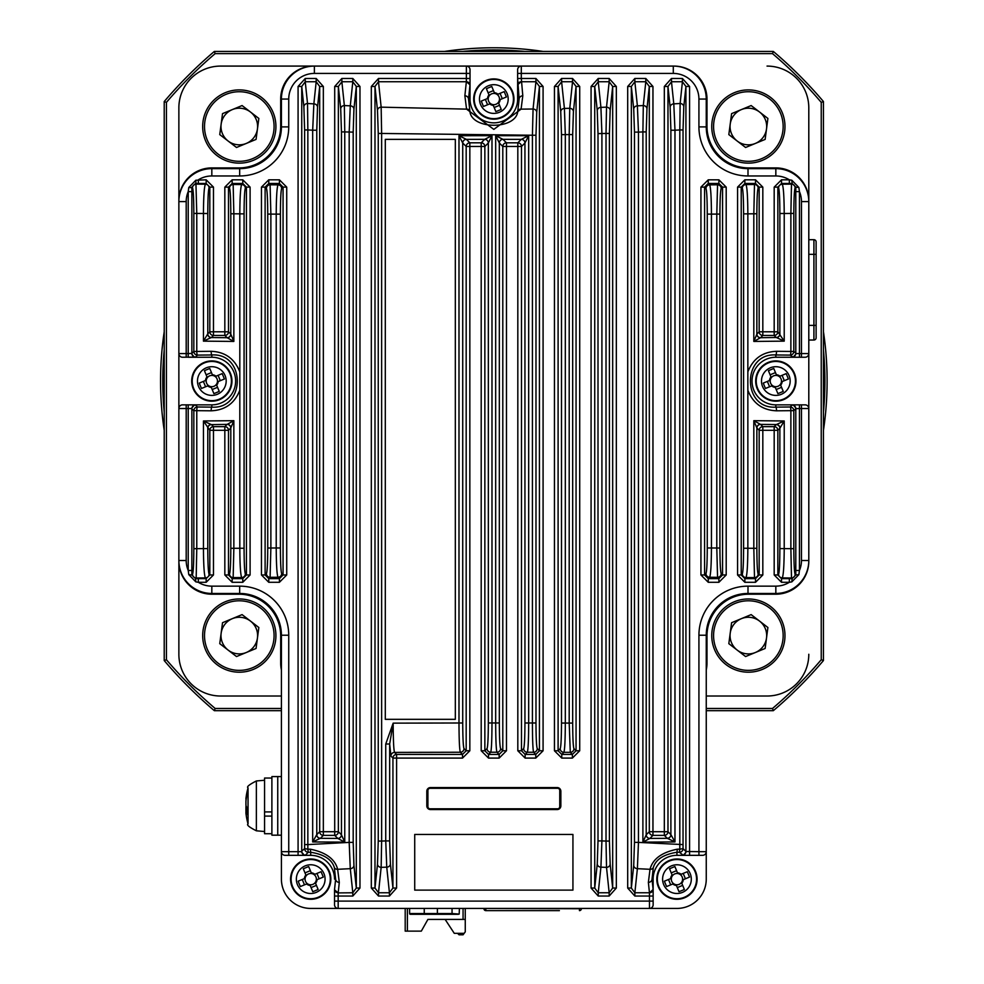 <?xml version="1.0" encoding="UTF-8"?>
<svg xmlns="http://www.w3.org/2000/svg" width="984" height="984" viewBox="0 0 984 984"><rect width="100%" height="100%" fill="white"/><g stroke="black" fill="none" stroke-linecap="round" stroke-linejoin="round"><path stroke-width="1.48" d="M186.197 357.241L186.197 353.588L188.215 353.588L188.215 191.622A25.633 25.633 0 0 0 186.197 201.597L186.197 353.588L178.867 353.588L178.867 107.846A41.746 41.746 0 0 1 220.625 66.088L466.367 66.088A3.665 3.665 0 0 1 470.02 69.753L470.02 84.821L466.367 81.623L466.367 73.419L314.376 73.419A25.633 25.633 0 0 0 288.743 99.052L288.743 126.887A49.077 49.077 0 0 1 239.665 175.964L211.831 175.964A25.633 25.633 0 0 0 198.325 179.814L198.325 183.467L195.521 183.467L191.855 187.12L191.868 353.404A3.665 3.653 45 0 0 195.521 357.069L182.532 357.241A3.665 3.665 0 0 1 178.867 353.588L178.867 408.52A3.665 3.665 0 0 1 182.532 404.854L194.549 404.854L191.351 408.52L186.197 408.52L186.197 560.511A25.633 25.633 0 0 0 188.215 570.474L188.215 404.854L211.831 404.854A23.801 23.801 0 0 0 235.631 381.054A23.801 23.801 0 0 0 211.831 357.241L194.549 357.241M470.02 84.722L468.532 99.052L470.02 99.052A23.801 23.801 0 0 0 493.833 122.852A23.801 23.801 0 0 0 517.633 99.052L517.633 69.753A3.665 3.665 0 0 1 521.299 66.088L674.015 66.088A32.964 32.964 0 0 1 706.979 99.052L706.979 126.149A41.746 41.746 0 0 0 748.726 167.907L775.835 167.907L748.726 167.907A41.746 41.746 0 0 1 706.979 126.149A41.746 41.746 0 0 0 748.726 167.907L748.726 168.633M767.04 66.088A41.746 41.746 0 0 1 808.799 107.846L808.799 353.588A3.665 3.665 0 0 1 805.133 357.241L793.104 357.241L796.302 353.588L801.468 353.588L801.468 201.597A25.633 25.633 0 0 0 799.451 191.622L799.451 357.241L775.835 357.241A23.801 23.801 0 0 0 752.022 381.054A23.801 23.801 0 0 0 775.835 404.854L805.133 404.854A3.665 3.665 0 0 1 808.799 408.52L808.799 353.588L801.468 353.588L801.468 357.241M801.468 404.854L801.468 408.52L799.451 408.52L799.451 570.474A25.633 25.633 0 0 0 801.468 560.511L801.468 408.52L808.799 408.52L808.799 561.237A32.964 32.964 0 0 1 775.835 594.201L748.726 594.201L775.835 594.201A32.964 32.964 0 0 0 808.799 561.237L808.799 561.237M748.726 593.463L748.726 594.201A41.746 41.746 0 0 0 706.979 635.947L706.979 663.056A32.964 32.964 0 0 1 706.254 669.969A32.964 32.964 0 0 0 706.979 663.056L706.254 663.056M281.412 696.02L220.625 696.02L281.412 696.02M808.799 654.262A41.746 41.746 0 0 1 767.04 696.02L706.254 696.02M281.412 663.056L280.686 663.056A32.964 32.964 0 0 0 281.412 669.969A32.964 32.964 0 0 1 280.686 663.056L280.686 635.947A41.746 41.746 0 0 0 238.928 594.201L211.831 594.201A32.964 32.964 0 0 1 178.867 561.237L178.867 408.52L186.197 408.52L186.197 404.854M178.867 107.846L178.867 200.859A32.964 32.964 0 0 1 211.831 167.907L238.928 167.907A41.746 41.746 0 0 0 280.686 126.149L280.686 99.052A32.964 32.964 0 0 1 313.638 66.088A32.964 32.964 0 0 0 280.686 99.052A32.964 32.964 0 0 1 313.638 66.088L313.638 66.1M220.625 696.02A41.746 41.746 0 0 1 178.867 654.262L178.879 561.237M238.928 594.201A41.746 41.746 0 0 1 280.686 635.947A41.746 41.746 0 0 0 238.928 594.201L238.928 593.463M775.835 167.907A32.964 32.964 0 0 1 808.799 200.859L808.799 200.859A32.964 32.964 0 0 0 775.835 167.907L775.835 168.633A32.964 32.964 0 0 1 808.799 201.597A32.964 32.964 0 0 0 775.835 168.633L748 168.633A41.746 41.746 0 0 1 706.254 126.887A41.746 41.746 0 0 0 748 168.633L748 175.964A49.077 49.077 0 0 1 698.923 126.887L698.923 99.052A25.633 25.633 0 0 0 673.29 73.419L521.299 73.419L521.299 78.474L535.923 78.474L535.923 81.746L539.429 86.469L543.082 86.469L535.923 78.474M280.686 126.149A41.746 41.746 0 0 1 238.928 167.907A41.746 41.746 0 0 0 280.686 126.149L281.412 126.149M676.943 855.33L683.339 855.33L679.403 852.279L676.943 852.267L676.943 855.33A23.801 23.801 0 0 0 653.142 879.13L653.142 904.763A3.665 3.665 0 0 1 649.477 908.429L676.943 908.429A29.299 29.299 0 0 0 706.254 879.13L706.254 635.221A41.746 41.746 0 0 1 748 593.463A41.746 41.746 0 0 0 706.254 635.221L698.923 635.221A49.077 49.077 0 0 1 748 586.144L775.835 586.144A25.633 25.633 0 0 0 789.34 582.294L781.505 582.294L781.505 578.641L792.145 578.641L791.825 581.876L798.873 574.631L795.798 574.988L795.798 408.692A3.665 3.653 -135 0 0 792.132 405.039L793.104 404.854M186.197 201.597L178.867 201.597A32.964 32.964 0 0 1 211.831 168.633L239.665 168.633A41.746 41.746 0 0 0 281.412 126.887A41.746 41.746 0 0 1 239.665 168.633A41.746 41.746 0 0 0 281.412 126.887L281.412 99.052A32.964 32.964 0 0 1 314.376 66.088A32.964 32.964 0 0 0 281.412 99.052L288.743 99.052M281.412 879.13L281.412 851.664L281.412 879.13A29.299 29.299 0 0 0 310.71 908.429L338.176 908.429L310.71 908.429M194.451 404.854L195.521 405.039A3.665 3.653 135 0 0 191.868 408.692L191.855 574.988L188.793 574.631L195.841 581.876L195.521 578.641L206.16 578.641L206.16 582.294L198.325 582.294A25.633 25.633 0 0 0 211.831 586.144L239.665 586.144A49.077 49.077 0 0 1 288.743 635.221L288.743 851.664L301.227 851.664L304.425 855.33L285.077 855.33A3.665 3.665 0 0 1 281.412 851.664L281.412 635.221A41.746 41.746 0 0 0 239.665 593.463L211.831 593.463A32.964 32.964 0 0 1 178.867 560.511L186.197 560.511M524.939 722.994L532.418 722.994L532.418 135.238L381.632 133.455L381.632 841.062L385.74 840.914L385.74 744.002L393.169 723.142L458.987 722.994L458.987 135.706L491.988 135.681L488.335 143L484.854 146.481L484.854 750.767L481.201 750.767L488.519 758.086L488.519 754.433L484.854 750.767L487.055 748.566C487.83 746.487 488.261 737.951 488.335 722.969L488.335 143A3.665 3.653 -135 0 0 484.669 139.347L491.988 135.681L491.988 722.969C491.914 740.091 491.496 749.845 490.721 752.231L488.519 754.433L499.146 754.433L499.146 758.086L506.465 750.767L502.799 750.767L502.799 146.481L499.331 143L495.678 135.681L528.679 135.706L524.939 143.024L521.483 146.481L521.483 750.767L517.818 750.767L525.136 758.086L525.136 754.433L521.483 750.767L523.66 748.59C524.435 746.499 524.866 737.963 524.939 722.994L524.939 143.024A3.665 3.653 -135 0 0 521.274 139.359L528.679 135.706L528.679 722.994C528.592 740.103 528.15 749.857 527.326 752.243L525.136 754.433L535.776 754.433L535.776 758.086L543.082 750.767L539.429 750.767L535.776 754.433L533.599 752.256C532.873 749.87 532.479 740.116 532.418 722.994L535.985 722.994C536.046 737.988 536.477 746.512 537.252 748.603L539.429 750.767L539.429 86.469L536.723 112.287L535.985 135.238L535.985 722.994M455.321 719.329L385.298 719.329L385.298 139.371L455.321 139.371L455.321 719.329M779.869 548.605L784.223 548.605C784.088 565.775 783.436 575.542 782.243 577.891L781.505 578.641L777.84 574.976L778.59 574.238C779.377 572.184 779.795 563.635 779.869 548.605L779.869 428.274L777.84 430.303L777.84 574.976L774.187 574.976L774.187 430.303L762.821 430.303L762.821 574.976L759.168 574.976L759.168 430.303L756.917 428.052L753.818 420.672L784.223 420.967L779.869 428.274A3.665 3.653 45 0 0 776.216 424.621L784.223 420.967L784.223 548.605L790.878 548.666L790.878 410.66L776.511 410.808C762.551 410.217 752.994 403.354 747.852 390.217L747.852 371.891C753.006 358.742 762.563 351.878 776.511 351.3L790.878 351.448L790.878 213.442L784.223 213.503L784.223 341.141L753.818 341.436L756.917 334.043L759.168 331.793L759.168 187.12L758.16 188.141C757.36 190.146 756.93 198.707 756.856 213.786L756.856 334.228A3.665 3.567 13.1 0 0 760.398 337.795L753.818 341.436L753.818 213.786L747.852 213.848L747.852 371.891M747.852 390.217L747.852 548.26L753.818 548.309L753.818 420.672L760.571 424.399L762.821 426.65L774.187 426.65L776.216 424.621M239.813 371.891L239.813 213.848L233.848 213.786L233.848 341.436L227.267 337.795A3.665 3.567 -13.1 0 0 230.81 334.228L230.81 213.786C230.736 198.707 230.293 190.146 229.506 188.141L228.497 187.12L228.497 331.793L230.748 334.043L233.848 341.436L203.442 341.141L207.784 333.822A3.665 3.653 -135 0 0 211.449 337.487L203.442 341.141L203.442 213.503L196.775 213.442L196.775 351.448L211.154 351.3C225.115 351.878 234.659 358.742 239.813 371.891L239.813 390.217C234.647 403.366 225.102 410.23 211.154 410.808L196.775 410.66L196.775 548.666L203.442 548.605L203.442 420.967L233.848 420.672L230.748 428.052L228.497 430.303L228.497 574.976L224.832 574.976L232.15 582.294L232.15 578.641L228.497 574.976L229.506 573.967C230.293 571.987 230.736 563.438 230.81 548.309L230.81 427.88A3.665 3.567 -166.9 0 0 227.267 424.313L233.848 420.672L233.848 548.309L239.813 548.26L239.813 390.217M572.934 890.114L572.934 834.457L414.719 834.457L414.719 890.114L572.934 890.114M426.81 805.884A3.665 3.665 0 0 0 430.475 809.549L557.19 809.549A3.665 3.665 0 0 0 560.855 805.884L560.855 791.234A3.665 3.665 0 0 0 557.19 787.569L430.475 787.569A3.665 3.665 0 0 0 426.81 791.234L426.81 805.884M793.202 357.241L790.177 355.101L775.835 354.966C741.973 352.678 741.875 409.381 775.835 407.142L775.835 404.854L799.451 404.854L799.451 408.52L795.798 408.692L793.83 410.66A3.665 3.653 -135 0 0 790.177 406.995L792.132 405.039M776.511 351.3A3.665 0.676 -89.4 0 1 775.835 354.966L775.835 357.241L793.104 357.241M792.132 357.069A3.665 3.653 -45 0 0 795.798 353.404L795.798 187.12L798.873 187.477L791.825 180.232L789.34 179.814A25.633 25.633 0 0 0 775.835 175.964L748 175.964M793.83 213.442L790.878 213.442L791.493 184.119L792.145 183.467L795.798 187.12L795.146 187.772C794.346 189.752 793.916 198.313 793.83 213.442L793.83 351.448L796.302 353.588M791.825 180.232L792.145 183.467L789.34 183.467L789.34 179.814L781.505 179.814L774.187 187.12L777.84 187.12L777.84 331.793L784.223 341.141L776.413 337.549A3.665 3.555 102.1 0 0 779.968 333.896M776.216 337.487L774.187 335.458L762.821 335.458L760.571 337.709L776.216 337.487A3.665 3.653 135 0 0 779.869 333.822L779.869 213.503C779.808 198.497 779.377 189.961 778.59 187.87L777.84 187.12L781.505 183.467L781.505 179.814M743.596 548.26L747.852 548.26C747.729 565.419 747.102 575.173 745.97 577.547A3.665 3.653 -135 0 1 742.317 573.893C743.092 571.827 743.523 563.279 743.596 548.26L743.596 213.848C743.523 198.854 743.092 190.318 742.317 188.215A3.665 3.653 -45 0 1 745.97 184.562C747.102 186.972 747.742 196.726 747.852 213.848L743.596 213.848M756.856 548.309C756.93 563.438 757.372 571.987 758.16 573.967A3.665 3.653 135 0 1 754.494 577.62L753.818 548.309L756.856 548.309L756.856 427.88A3.665 3.567 166.9 0 1 760.398 424.313M793.83 548.666C793.916 563.82 794.346 572.38 795.146 574.336L795.798 574.988L792.145 578.641L791.493 577.989L790.878 548.666L793.83 548.666L793.83 410.66L790.878 410.66A3.665 0.701 -90.6 0 0 790.177 406.995L775.835 407.142A3.665 0.676 -90.6 0 1 776.511 410.808M707.262 547.977L711.444 547.977C711.321 565.111 710.731 574.865 709.649 577.251A3.665 3.653 -135 0 1 705.983 573.586C706.77 571.507 707.189 562.971 707.262 547.977L707.262 214.131C707.189 199.162 706.77 190.625 705.983 188.51A3.665 3.653 -45 0 1 709.649 184.857C710.731 187.28 711.334 197.034 711.444 214.131L711.444 547.977L716.795 548.014L716.795 214.094L707.262 214.131M719.919 214.094L716.795 214.094L717.557 184.795A3.665 3.653 45 0 1 721.223 188.448C720.423 190.49 719.993 199.039 719.919 214.094L719.919 548.014C719.993 563.106 720.436 571.655 721.223 573.647A3.665 3.653 135 0 1 717.557 577.313L716.795 548.014L719.919 548.014M677.349 849.192L676.943 852.267C663.56 854.395 655.676 859.512 653.302 867.63L652.023 879.13A3.665 3.272 174 0 1 648.37 882.402L650.018 869.303C652.687 859.007 661.801 852.304 677.349 849.192L679.796 849.192L679.821 844.592L679.821 129.937L674.975 130.22L674.975 841.935L642.896 842.12L646.242 834.764A3.665 3.653 -135 0 0 649.895 838.429L642.896 842.12L642.896 131.917L638.468 132.127L638.468 842.39L683.044 844.592L683.056 848.614L685.922 851.492L698.923 851.664L698.923 635.221M683.044 129.937L679.821 129.937L680.141 103.492A3.665 3.272 6 0 1 683.794 106.764L683.044 129.937L683.044 844.592M353.194 132.127L344.757 131.917L344.757 842.12L337.844 838.466A3.665 3.616 -19 0 0 341.46 834.838L341.46 131.917L340.71 108.83L338.361 86.469L338.361 831.714L341.423 834.764L344.757 842.12L312.678 841.935L312.678 130.22L307.844 129.937L307.844 844.592L349.185 842.39L349.185 132.127L350.279 105.841L352.801 81.746L356.306 86.469L353.933 109.113L353.194 132.127L353.194 842.39L353.933 865.403L356.306 888.048L352.801 892.771L352.801 896.043L338.176 896.043L338.176 901.11L649.477 901.11L649.477 896.043L634.852 896.043L634.852 892.771L631.347 888.048L627.694 888.048L627.694 86.469L631.347 86.469L634.852 81.746L634.852 78.474L645.799 78.474L645.799 81.746L649.305 86.469L652.958 86.469L652.958 831.714L667.976 831.714L670.891 834.629L670.891 130.22L670.141 107.158L667.976 86.469L667.976 831.714A3.665 3.653 -45 0 1 664.323 835.367L652.958 835.367L649.895 838.429L667.324 838.331L664.323 835.367L664.323 86.469L667.976 86.469L671.482 81.746L671.482 78.474L664.323 86.469M646.205 131.917L642.896 131.917L643.302 105.559A3.665 3.272 6 0 1 646.955 108.83L646.205 131.917L646.205 834.838A3.665 3.616 -161 0 0 649.821 838.466M633.721 865.403L634.471 842.39L634.471 132.127L633.721 109.113L631.347 86.469L631.347 888.048L633.721 865.403A3.665 3.272 -174 0 0 637.386 868.675L634.852 892.771L649.452 892.771L648.37 882.402M653.142 889.807L653.142 896.043L649.477 896.043L649.452 892.771A3.665 3.272 174 0 0 653.118 889.499L649.477 892.906M653.118 889.499L652.023 879.13L653.142 879.13L653.142 889.696M572.676 134.562L569.195 134.562L569.761 108.314A3.665 3.272 6 0 1 573.426 111.586L572.676 134.562L572.676 723.068C572.75 738.061 573.168 746.598 573.955 748.676L576.058 750.767L572.393 754.433L572.393 758.086L561.766 758.086L561.766 754.433L558.1 750.767L560.216 748.652C561.003 746.561 561.421 738.025 561.495 723.056L561.495 134.66L560.745 111.721L558.1 86.469L561.606 81.746L564.41 108.437L565.32 134.66L565.32 723.056L569.195 723.068L569.195 134.562L561.495 134.66M609.416 133.455L606.021 133.455L606.513 107.158A3.665 3.272 6 0 1 610.166 110.429L609.416 133.455L609.416 841.062L610.166 864.087L612.675 888.048L609.17 892.771L609.17 896.043L598.235 896.043L598.235 892.771L594.73 888.048L597.263 863.878L598.001 840.914L598.001 133.603L597.263 110.639L594.73 86.469L598.235 81.746L600.917 107.367L601.913 133.603L601.913 840.914L606.021 841.062L606.021 133.455L598.001 133.603M301.227 851.664L304.61 848.614L304.622 844.592L307.844 844.592L307.857 849.192L310.317 849.192C325.901 852.341 335.015 859.044 337.647 869.303L339.296 882.402A3.665 3.272 -174 0 1 335.63 879.13L334.523 879.13A23.801 23.801 0 0 0 310.71 855.33L304.425 855.33M339.296 882.402L338.201 892.771A3.665 3.272 -174 0 1 334.548 889.499L335.63 879.13L334.363 867.63C332.014 859.536 324.13 854.407 310.71 852.267L310.71 855.33M653.142 901.11L649.477 901.11L649.477 908.429L338.176 908.429A3.665 3.665 0 0 1 334.523 904.763L334.548 889.499M298.078 855.33L298.078 86.469L301.744 86.469L305.249 81.746L305.249 78.474L316.184 78.474L316.184 81.746L319.689 86.469L323.342 86.469L323.342 831.714L319.689 831.714L319.689 86.469L317.524 107.158L316.774 130.22L316.774 834.629A3.665 3.653 -135 0 0 320.427 838.282L312.678 841.935L316.725 834.666L319.689 831.714A3.665 3.653 -135 0 0 323.342 835.367L320.427 838.282M304.622 129.937L303.872 106.764A3.665 3.272 -6 0 1 307.525 103.492L307.844 129.937L304.622 129.937L304.622 844.592M267.746 548.014L270.871 548.014L270.096 577.313A3.665 3.653 -135 0 1 266.443 573.647C267.23 571.655 267.66 563.106 267.746 548.014L267.746 214.094C267.66 199.039 267.23 190.49 266.443 188.448A3.665 3.653 -45 0 1 270.096 184.795L270.871 214.094L270.871 548.014L276.221 547.977L276.221 214.131L267.746 214.094M280.403 214.131L276.221 214.131C276.332 197.034 276.935 187.28 278.017 184.857A3.665 3.653 45 0 1 281.67 188.51C280.895 190.625 280.465 199.162 280.403 214.131L280.403 547.977C280.465 562.971 280.895 571.507 281.67 573.586A3.665 3.653 135 0 1 278.017 577.251C276.935 574.865 276.332 565.111 276.221 547.977L280.403 547.977M195.521 405.039L197.489 406.995L211.831 407.142C245.692 409.43 245.791 352.727 211.831 354.966L211.831 357.241L188.215 357.241L188.215 353.588L191.868 353.404L193.836 351.448A3.665 3.653 45 0 0 197.489 355.101L195.521 357.069M211.154 410.808A3.665 0.676 90.6 0 1 211.831 407.142L211.831 404.854L194.549 404.854M193.836 548.666L196.775 548.666L196.173 577.989L195.521 578.641L191.855 574.988L192.52 574.336C193.307 572.38 193.75 563.82 193.836 548.666L193.836 410.66L191.351 408.52M211.449 424.621L213.479 426.65L224.832 426.65L227.083 424.399L211.449 424.621A3.665 3.653 -45 0 0 207.784 428.274L207.784 548.605C207.858 563.635 208.288 572.184 209.075 574.238L209.813 574.976L209.813 430.303L203.442 420.967L211.252 424.547A3.665 3.555 -77.9 0 0 207.685 428.212M244.069 213.848L239.813 213.848C239.924 196.726 240.551 186.972 241.695 184.562A3.665 3.653 45 0 1 245.348 188.215C244.573 190.318 244.143 198.854 244.069 213.848L244.069 548.26C244.143 563.279 244.573 571.827 245.348 573.893A3.665 3.653 135 0 1 241.695 577.547C240.563 575.173 239.924 565.419 239.813 548.26L244.069 548.26M191.868 191.622L188.215 191.622L188.793 187.477L195.841 180.232L206.16 179.814L206.16 183.467L209.813 187.12L213.479 187.12L213.479 331.793L209.813 331.793L209.813 187.12L209.075 187.87C208.288 189.961 207.858 198.497 207.784 213.503L207.784 333.822L209.813 331.793A3.665 3.653 -135 0 0 213.479 335.458L211.449 337.487M211.154 351.3A3.665 0.676 89.4 0 0 211.831 354.966L197.489 355.101A3.665 0.701 89.4 0 1 196.775 351.448L193.836 351.448L193.836 213.442C193.75 198.313 193.307 189.752 192.52 187.772L188.793 187.477M378.25 841.062L381.632 841.062L381.152 867.359A3.665 3.272 -174 0 1 377.499 864.087L378.25 841.062L378.25 133.455L377.499 110.429A3.665 3.272 -6 0 1 381.152 107.158L466.564 109.138L464.866 95.78L466.367 81.623M389.664 840.914L390.402 863.878L392.936 888.048L389.43 892.771L389.43 896.043L396.589 888.048L392.936 888.048L392.936 758.086L390.906 756.056L389.664 744.002L389.664 840.914L385.74 840.914L386.749 867.162L381.152 867.359L378.496 892.771L374.99 888.048L371.325 888.048L378.496 896.043L378.496 892.771L389.43 892.771L386.749 867.162A3.665 3.272 174 0 0 390.402 863.878M466.379 139.359L469.835 142.815L481.201 142.815L484.669 139.347L466.379 139.359A3.665 3.653 -45 0 0 462.726 143.024L462.726 722.994C462.8 737.963 463.218 746.499 464.005 748.59L466.182 750.767L466.182 146.481L462.726 143.024L458.987 135.706L466.379 139.359A3.665 3.653 -54.2 0 0 462.726 143.012M499.331 722.969C499.405 737.951 499.823 746.487 500.598 748.566L502.799 750.767L499.146 754.433L496.945 752.231C496.17 749.845 495.752 740.091 495.678 722.969L495.678 135.681L502.984 139.347A3.665 3.653 -43.1 0 0 499.331 143L499.331 722.969L488.335 722.969M517.633 84.821L517.633 99.052L519.134 99.052L517.633 78.474L521.299 78.474L522.799 95.78L521.089 109.138L493.845 129.384L466.564 109.138A3.665 3.235 159.5 0 1 469.848 110.811C470.795 130.048 516.871 130.097 517.805 110.811L519.134 99.052A3.665 3.272 -6 0 1 522.799 95.78M464.866 95.78A3.665 3.272 -174 0 1 468.532 99.052L469.848 110.811M377.499 110.429L374.99 86.469L378.496 81.746L378.496 78.474L470.02 78.474L470.02 99.052L470.02 84.821M706.254 879.13L706.254 851.664A3.665 3.665 0 0 1 702.588 855.33L683.24 855.33M517.633 73.419L521.299 73.419L521.299 66.088L466.367 66.088L466.367 73.419L470.02 73.419M673.29 73.419L673.29 66.088A32.964 32.964 0 0 1 706.254 99.052L706.254 126.887L698.923 126.887M801.468 560.511L808.799 560.511A32.964 32.964 0 0 1 775.835 593.463L748 593.463L748 586.144M338.176 908.429L338.176 901.11L334.523 901.11L334.523 889.696M188.793 574.631L188.215 570.474L191.868 570.474M198.325 578.641L198.325 582.294L195.841 581.876M798.873 187.477L799.451 191.622L795.798 191.622M795.798 570.474L799.451 570.474L798.873 574.631M791.825 581.876L789.34 582.294L789.34 578.641M224.832 574.976L224.832 430.303L213.479 430.303L213.479 574.976L209.813 574.976L206.16 578.641L205.41 577.891C204.229 575.542 203.565 565.775 203.442 548.605L207.784 548.605M195.841 180.232L196.775 213.442L193.836 213.442M207.784 213.503L203.442 213.503C203.565 196.37 204.229 186.603 205.41 184.205L206.16 183.467L198.325 183.467M789.34 183.467L781.505 183.467L782.243 184.205C783.436 186.603 784.1 196.37 784.223 213.503L779.869 213.503M230.81 548.309L233.848 548.309L233.159 577.62A3.665 3.653 -135 0 1 229.506 573.967M229.506 188.141A3.665 3.653 -45 0 1 233.159 184.475L233.848 213.786L230.81 213.786M756.856 213.786L753.818 213.786L754.494 184.475A3.665 3.653 45 0 1 758.16 188.141M316.774 130.22L312.678 130.22L313.859 103.874L316.184 81.746L305.249 81.746L307.525 103.492L313.859 103.874A3.665 3.272 -174 0 1 317.524 107.158M340.71 108.83A3.665 3.272 -6 0 1 344.363 105.559L344.757 131.917L341.46 131.917M469.995 85.03A3.665 3.272 -174 0 0 466.342 81.746L378.496 81.746L381.152 107.158L381.632 133.455L378.25 133.455M535.985 135.238L532.418 135.238L533.07 109.015L535.923 81.746L521.323 81.746A3.665 3.272 -6 0 0 517.67 85.03M633.721 109.113A3.665 3.272 -6 0 1 637.386 105.841L643.302 105.559L645.799 81.746L634.852 81.746L637.386 105.841L638.468 132.127L634.471 132.127M670.141 107.158A3.665 3.272 174 0 1 673.794 103.874L680.141 103.492L682.416 81.746L671.482 81.746L673.794 103.874L674.975 130.22L670.891 130.22M385.74 744.002L389.664 744.002L393.169 723.142C393.243 740.251 393.698 750.005 394.559 752.403L396.589 754.433L462.529 754.433L460.34 752.243C459.516 749.857 459.061 740.103 458.987 722.994L462.726 722.994M561.495 723.056L565.32 723.056C565.234 740.165 564.755 749.919 563.881 752.317L561.766 754.433L572.393 754.433L570.289 752.329L569.195 723.068L572.676 723.068M334.523 889.807L338.176 892.906L352.801 892.771L350.279 868.675L349.185 842.39L353.194 842.39M634.471 842.39L638.468 842.39L637.386 868.675L650.018 869.303A3.665 3.235 -159.7 0 0 653.302 867.63M598.001 840.914L601.913 840.914L600.917 867.162L598.235 892.771L609.17 892.771L606.513 867.359L606.021 841.062L609.416 841.062M359.972 86.469L356.306 86.469L356.306 888.048L359.972 888.048L359.972 86.469L352.801 78.474L352.801 81.746L341.866 81.746L341.866 78.474L334.708 86.469L338.361 86.469L341.866 81.746L344.363 105.559L350.279 105.841A3.665 3.272 6 0 1 353.933 109.113M337.844 838.466L334.708 835.367L323.342 835.367L323.342 831.714L334.708 831.714L334.708 86.469M192.52 574.336A3.665 3.653 45 0 0 196.173 577.989L205.41 577.891A3.665 3.653 -45 0 0 209.075 574.238M230.748 428.052A3.665 3.653 -135 0 0 227.083 424.399L227.267 424.313M209.075 187.87A3.665 3.653 -135 0 0 205.41 184.205L196.173 184.119A3.665 3.653 135 0 0 192.52 187.772M197.489 406.995A3.665 0.701 90.6 0 0 196.775 410.66L193.836 410.66A3.665 3.653 135 0 1 197.489 406.995M242.777 578.641L242.777 582.294L250.096 574.976L246.443 574.976L242.777 578.641L241.695 577.547L233.159 577.62L232.15 578.641L242.777 578.641M227.267 337.795L224.832 335.458L213.479 335.458L213.479 331.793L224.832 331.793L224.832 187.12L228.497 187.12L232.15 183.467L232.15 179.814L224.832 187.12M245.348 573.893L246.443 574.976L246.443 187.12L250.096 187.12L242.777 179.814L242.777 183.467L246.443 187.12L245.348 188.215M682.269 855.145A3.665 3.653 -45 0 0 685.922 851.492L685.922 86.469L689.575 86.469L682.416 78.474L682.416 81.746L685.922 86.469L683.794 106.764M667.238 838.282A3.665 3.653 -45 0 0 670.891 834.629L674.975 841.935L667.324 838.331A3.665 3.604 -72.8 0 0 670.94 834.666M778.59 574.238A3.665 3.653 45 0 0 782.243 577.891L791.493 577.989A3.665 3.653 -45 0 0 795.146 574.336M795.146 187.772A3.665 3.653 -135 0 0 791.493 184.119L782.243 184.205A3.665 3.653 135 0 0 778.59 187.87M790.177 355.101A3.665 0.701 -89.4 0 0 790.878 351.448L793.83 351.448A3.665 3.653 -45 0 1 790.177 355.101M758.16 573.967L759.168 574.976L755.515 578.641L754.494 577.62L745.97 577.547L744.876 578.641L741.223 574.976L742.317 573.893M755.515 582.294L755.515 578.641L744.876 578.641L744.876 582.294L755.515 582.294L762.821 574.976M756.917 334.043A3.665 3.653 45 0 0 760.571 337.709L760.398 337.795M744.876 582.294L737.569 574.976L741.223 574.976L741.223 187.12L744.876 183.467L745.97 184.562L754.494 184.475L755.515 183.467L759.168 187.12L762.821 187.12L755.515 179.814L755.515 183.467L744.876 183.467L744.876 179.814L737.569 187.12L741.223 187.12L742.317 188.215M377.499 864.087L374.99 888.048L374.99 86.469L371.325 86.469L371.325 888.048M481.201 750.767L481.201 146.481L469.835 146.481L469.835 750.767L466.182 750.767L462.529 754.433L462.529 758.086L396.589 758.086L396.589 754.433A3.665 3.653 -45 0 0 392.936 758.086L396.589 758.086L396.589 888.048M281.67 573.586L283.06 574.976L279.407 578.641L279.407 582.294L286.725 574.976L283.06 574.976L283.06 187.12L286.725 187.12L279.407 179.814L279.407 183.467L283.06 187.12L281.67 188.51M279.407 582.294L268.767 582.294L268.767 578.641L265.114 574.976L266.443 573.647M268.767 582.294L261.461 574.976L265.114 574.976L265.114 187.12L268.767 183.467L270.096 184.795L278.017 184.857L279.407 183.467L268.767 183.467L268.767 179.814L261.461 187.12L265.114 187.12L266.443 188.448M573.955 748.676A3.665 3.653 135 0 1 570.289 752.329L563.881 752.317A3.665 3.653 -135 0 1 560.216 748.652M573.426 111.586L576.058 86.469L576.058 750.767L579.711 750.767L579.711 86.469L572.54 78.474L572.54 81.746L576.058 86.469L579.711 86.469M561.766 758.086L554.447 750.767L558.1 750.767L558.1 86.469L554.447 86.469L561.606 78.474L561.606 81.746L572.54 81.746L569.761 108.314L564.41 108.437A3.665 3.272 -6 0 0 560.745 111.721M610.166 864.087A3.665 3.272 174 0 1 606.513 867.359L600.917 867.162A3.665 3.272 -174 0 1 597.263 863.878M610.166 110.429L612.675 86.469L612.675 888.048L616.328 888.048L616.328 86.469L609.17 78.474L609.17 81.746L612.675 86.469L616.328 86.469M598.235 896.043L591.077 888.048L594.73 888.048L594.73 86.469L591.077 86.469L598.235 78.474L598.235 81.746L609.17 81.746L606.513 107.158L600.917 107.367A3.665 3.272 -6 0 0 597.263 110.639M721.223 573.647L722.551 574.976L718.886 578.641L718.886 582.294L726.204 574.976L722.551 574.976L722.551 187.12L726.204 187.12L718.886 179.814L718.886 183.467L722.551 187.12L721.223 188.448M718.886 582.294L708.259 582.294L708.259 578.641L704.593 574.976L705.983 573.586M708.259 582.294L700.94 574.976L704.593 574.976L704.593 187.12L708.259 183.467L709.649 184.857L717.557 184.795L718.886 183.467L708.259 183.467L708.259 179.814L700.94 187.12L704.593 187.12L705.983 188.51M316.725 834.666A3.665 3.604 -107.2 0 0 320.341 838.331L337.758 838.429A3.665 3.653 -45 0 0 341.423 834.764M338.361 831.714A3.665 3.653 -45 0 1 334.708 835.367L334.708 831.714L338.361 831.714M646.242 834.764L649.305 831.714A3.665 3.653 -135 0 0 652.958 835.367L652.958 831.714L649.305 831.714L649.305 86.469L646.955 108.83M469.835 142.815A3.665 3.653 -45 0 0 466.182 146.481L469.835 146.481L469.835 142.815M481.201 142.815A3.665 3.653 -135 0 1 484.854 146.481L481.201 146.481L481.201 142.815M484.669 139.347A3.665 3.653 -136.9 0 1 488.335 143M502.984 139.347L506.465 142.815L517.818 142.815L521.274 139.359L502.984 139.347A3.665 3.653 -45 0 0 499.331 143M517.818 750.767L517.818 146.481L506.465 146.481L506.465 142.815A3.665 3.653 -45 0 0 502.799 146.481L506.465 146.481L506.465 750.767M517.818 142.815A3.665 3.653 -135 0 1 521.483 146.481L517.818 146.481L517.818 142.815M521.274 139.359L521.286 139.359A3.665 3.653 -125.8 0 1 524.939 143.012M779.968 428.212A3.665 3.555 77.9 0 0 776.413 424.547L760.571 424.399A3.665 3.653 135 0 0 756.917 428.052M777.84 430.303A3.665 3.653 45 0 0 774.187 426.65L774.187 430.303L777.84 430.303M759.168 430.303A3.665 3.653 135 0 1 762.821 426.65L762.821 430.303L759.168 430.303M762.821 187.12L762.821 331.793L774.187 331.793L774.187 335.458A3.665 3.653 135 0 0 777.84 331.793L774.187 331.793L774.187 187.12M762.821 335.458A3.665 3.653 45 0 1 759.168 331.793L762.821 331.793L762.821 335.458M207.685 333.896A3.665 3.555 -102.1 0 0 211.252 337.549L227.083 337.709A3.665 3.653 -45 0 0 230.748 334.043M228.497 331.793A3.665 3.653 -45 0 1 224.832 335.458L224.832 331.793L228.497 331.793M213.479 426.65A3.665 3.653 -45 0 0 209.813 430.303L213.479 430.303L213.479 426.65M224.832 426.65A3.665 3.653 -135 0 1 228.497 430.303L224.832 430.303L224.832 426.65M191.351 353.588L194.451 357.241M517.805 110.811A3.665 3.235 20.5 0 1 521.089 109.138L533.07 109.015A3.665 3.272 6 0 1 536.723 112.287M517.633 84.722L521.299 81.623M796.302 408.52L793.202 404.854M683.339 855.33L686.438 851.664M679.403 852.279A3.665 3.653 -45 0 0 683.056 848.614L679.796 849.192L679.403 852.279M303.872 106.764L301.744 86.469L301.744 851.492A3.665 3.653 45 0 0 305.397 855.145L304.327 855.33M310.317 849.192L310.71 852.267L308.263 852.279L307.857 849.192L304.61 848.614A3.665 3.653 45 0 0 308.263 852.279L305.397 855.145M281.412 835.182L277.746 835.182L277.746 776.585L281.412 776.585M682.429 892.402A14.354 14.354 0 0 0 685.7 867.753A14.354 14.354 0 0 0 662.724 877.248A14.354 14.354 0 0 0 682.429 892.402M672.109 875.01A6.359 6.359 0 0 0 670.621 878.614L664.397 881.184A50.061 22.337 67.6 0 0 666.611 886.547L672.835 883.976A6.359 6.359 0 0 0 676.426 885.465L678.997 891.689A50.061 22.337 -22.4 0 0 684.36 889.474L681.789 883.251A6.359 6.359 0 0 0 683.277 879.659L689.501 877.088A50.061 22.337 -112.4 0 0 687.287 871.726L681.063 874.296A6.359 6.359 0 0 0 677.472 872.796L674.901 866.572A50.061 22.337 157.6 0 0 669.538 868.798L672.416 875.76A5.646 5.646 0 0 0 671.359 878.306L670.621 878.614M672.835 883.976L673.573 883.669A5.646 5.646 0 0 0 682.539 879.967L683.277 879.659M681.063 874.296L680.325 874.604A5.646 5.646 0 0 0 672.416 875.76M671.359 878.306A5.646 5.646 0 0 0 673.573 883.669M670.694 884.85L668.48 879.487M682.675 885.379L677.312 887.593M682.539 879.967A5.646 5.646 0 0 0 680.325 874.604M683.204 873.411L685.418 878.774M671.223 872.882L676.586 870.668M677.779 873.546L677.472 872.796M676.119 884.714L676.426 885.465M681.789 883.251L681.481 882.5M684.643 897.752A20.147 20.147 0 0 0 689.231 863.165A20.147 20.147 0 0 0 656.98 876.486A20.147 20.147 0 0 0 684.643 897.752M316.196 892.402A14.354 14.354 0 0 0 319.468 867.753A14.354 14.354 0 0 0 296.479 877.248A14.354 14.354 0 0 0 316.196 892.402M305.876 875.01A6.359 6.359 0 0 0 304.376 878.614L298.164 881.184A50.061 22.337 67.6 0 0 300.378 886.547L306.602 883.976A6.359 6.359 0 0 0 310.194 885.465L312.764 891.689A50.061 22.337 -22.4 0 0 318.127 889.474L315.557 883.251A6.359 6.359 0 0 0 317.045 879.659L323.269 877.088A50.061 22.337 -112.4 0 0 321.055 871.726L314.831 874.296A6.359 6.359 0 0 0 311.239 872.796L308.668 866.572A50.061 22.337 157.6 0 0 303.306 868.798L306.184 875.76A5.646 5.646 0 0 0 305.126 878.306L304.376 878.614M306.602 883.976L307.34 883.669A5.646 5.646 0 0 0 316.307 879.967L317.045 879.659M314.831 874.296L314.08 874.604A5.646 5.646 0 0 0 306.184 875.76M305.126 878.306A5.646 5.646 0 0 0 307.34 883.669M304.462 884.85L302.248 879.487M316.43 885.379L311.067 887.593M316.307 879.967A5.646 5.646 0 0 0 314.08 874.604M316.959 873.411L319.185 878.774M304.991 872.882L310.354 870.668M311.547 873.546L311.239 872.796M309.886 884.714L310.194 885.465M315.557 883.251L315.249 882.5M318.41 897.752A20.147 20.147 0 0 0 322.986 863.165A20.147 20.147 0 0 0 290.747 876.486A20.147 20.147 0 0 0 318.41 897.752M781.308 394.313A14.354 14.354 0 0 0 784.58 369.677A14.354 14.354 0 0 0 761.604 379.172A14.354 14.354 0 0 0 781.308 394.313M770.989 376.933A6.359 6.359 0 0 0 769.5 380.525L763.276 383.096A50.061 22.337 67.6 0 0 765.49 388.459L771.714 385.888A6.359 6.359 0 0 0 775.306 387.388L777.877 393.612A50.061 22.337 -22.4 0 0 783.239 391.386L780.669 385.174A6.359 6.359 0 0 0 782.169 381.571L788.381 379A50.061 22.337 -112.4 0 0 786.167 373.637L779.955 376.208A6.359 6.359 0 0 0 776.351 374.719L773.781 368.496A50.061 22.337 157.6 0 0 768.418 370.71L771.296 377.684A5.646 5.646 0 0 0 770.251 380.218L769.5 380.525M771.714 385.888L772.465 385.58A5.646 5.646 0 0 0 781.419 381.878L782.169 381.571M779.955 376.208L779.205 376.515A5.646 5.646 0 0 0 771.296 377.684M770.251 380.218A5.646 5.646 0 0 0 772.465 385.58M769.586 386.773L767.36 381.411M781.554 387.302L776.191 389.516M781.419 381.878A5.646 5.646 0 0 0 779.205 376.515M782.083 375.334L784.297 380.697M770.115 374.806L775.478 372.592M776.659 375.47L776.351 374.719M774.998 386.638L775.306 387.388M780.669 385.174L780.361 384.424M783.522 399.664A20.147 20.147 0 0 0 788.11 365.089A20.147 20.147 0 0 0 755.86 378.409A20.147 20.147 0 0 0 783.522 399.664M217.316 394.313A14.354 14.354 0 0 0 220.576 369.677A14.354 14.354 0 0 0 197.6 379.172A14.354 14.354 0 0 0 217.316 394.313M206.997 376.933A6.359 6.359 0 0 0 205.496 380.525L199.272 383.096A50.061 22.337 67.6 0 0 201.486 388.459L207.71 385.888A6.359 6.359 0 0 0 211.302 387.388L213.885 393.612A50.061 22.337 -22.4 0 0 219.235 391.386L216.665 385.174A6.359 6.359 0 0 0 218.165 381.571L224.389 379A50.061 22.337 -112.4 0 0 222.175 373.637L215.951 376.208A6.359 6.359 0 0 0 212.347 374.719L209.776 368.496A50.061 22.337 157.6 0 0 204.426 370.71L207.304 377.684A5.646 5.646 0 0 0 206.246 380.218L205.496 380.525M207.71 385.888L208.46 385.58A5.646 5.646 0 0 0 217.415 381.878L218.165 381.571M215.951 376.208L215.201 376.515A5.646 5.646 0 0 0 207.304 377.684M206.246 380.218A5.646 5.646 0 0 0 208.46 385.58M205.582 386.773L203.368 381.411M217.55 387.302L212.187 389.516M217.415 381.878A5.646 5.646 0 0 0 215.201 376.515M218.079 375.334L220.293 380.697M206.111 374.806L211.474 372.592M212.655 375.47L212.347 374.719M210.994 386.638L211.302 387.388M216.665 385.174L216.357 384.424M219.518 399.664A20.147 20.147 0 0 0 224.106 365.089A20.147 20.147 0 0 0 191.868 378.409A20.147 20.147 0 0 0 219.518 399.664M488.347 85.78A14.354 14.354 0 0 0 485.087 110.429A14.354 14.354 0 0 0 508.064 100.934A14.354 14.354 0 0 0 488.347 85.78M498.667 103.172A6.359 6.359 0 0 0 500.167 99.569L506.391 96.998A50.061 22.337 -112.4 0 0 504.165 91.635L497.953 94.218A6.359 6.359 0 0 0 494.349 92.717L491.779 86.494A50.061 22.337 157.6 0 0 486.416 88.708L488.987 94.931A6.359 6.359 0 0 0 487.498 98.523L481.274 101.094A50.061 22.337 67.6 0 0 483.488 106.456L489.712 103.886A6.359 6.359 0 0 0 493.304 105.386L495.874 111.61A50.061 22.337 -22.4 0 0 501.237 109.396L498.359 102.422A5.646 5.646 0 0 0 499.417 99.876L500.167 99.569M497.953 94.218L497.203 94.525A5.646 5.646 0 0 0 488.248 98.215L487.498 98.523M489.712 103.886L490.462 103.578A5.646 5.646 0 0 0 498.359 102.422M499.417 99.876A5.646 5.646 0 0 0 497.203 94.525M500.081 93.332L502.295 98.695M488.113 92.803L493.476 90.59M488.248 98.215A5.646 5.646 0 0 0 490.462 103.578M487.584 104.771L485.37 99.409M499.552 105.3L494.189 107.514M492.996 104.636L493.304 105.386M494.657 93.468L494.349 92.717M488.987 94.931L489.294 95.682M486.145 80.43A20.147 20.147 0 0 0 481.557 115.017A20.147 20.147 0 0 0 513.796 101.696A20.147 20.147 0 0 0 486.145 80.43M409.602 908.429L409.602 913.558A0.738 0.738 0 0 0 410.328 914.296L409.602 913.558A0.738 0.738 0 0 0 410.328 914.296L458.384 914.296M413.108 914.296L410.328 914.296M446.773 914.296L450.869 914.296M437.4 908.429L437.4 913.558L452.05 913.558A0.738 0.738 -90 0 1 451.324 914.296A0.738 0.738 -90 0 0 452.05 913.558L452.05 908.429L452.05 913.558L459.196 914.074L459.405 908.429M579.527 908.429L581.359 908.429M581.359 908.724A1.907 1.907 0 0 1 579.453 910.63L579.453 908.429M485.85 908.429L579.453 908.724M541.077 910.63L543.82 910.63M485.85 908.724L485.85 910.63L559.392 910.63M505.186 910.63L524.226 910.63M485.85 910.63A1.907 1.907 0 0 1 483.943 908.724L485.85 908.798M405.199 908.429L405.199 931.135L407.401 931.135L407.401 908.429M465.26 908.429L465.26 919.413L427.905 919.413L421.312 931.135L407.401 931.135M457.572 933.336L459.036 934.8L463.07 934.8L465.26 931.873L465.26 919.413M427.905 919.413L445.125 919.413L454.276 933.336L464.165 933.336M427.905 806.622L427.905 790.509A2.202 2.202 0 0 1 430.106 788.307L557.559 788.307A2.202 2.202 0 0 1 559.748 790.509L559.748 806.622A2.202 2.202 0 0 1 557.559 808.811L430.106 808.811A2.202 2.202 0 0 1 427.905 806.622M706.254 708.468L772.514 708.468A429.959 429.959 0 0 0 821.246 659.735L821.246 102.373A429.959 429.959 0 0 0 772.514 53.64L215.152 53.64A429.959 429.959 0 0 0 166.419 102.373L166.419 659.735A429.959 429.959 0 0 0 215.152 708.468L281.412 708.468M281.412 710.669L214.34 710.669A432.161 432.161 0 0 1 164.217 660.547L164.217 101.561A432.161 432.161 0 0 1 214.34 51.439L773.326 51.439A432.161 432.161 0 0 1 823.448 101.561L823.448 660.547A432.161 432.161 0 0 1 773.326 710.669L706.254 710.669M164.217 349.947A331.079 331.079 0 0 0 164.217 412.161M823.448 412.161A331.079 331.079 0 0 0 823.448 349.947M524.939 51.439A331.079 331.079 0 0 0 462.726 51.439M164.217 430.328A333.268 333.268 0 0 1 164.217 331.78M444.559 51.439A333.268 333.268 0 0 1 543.106 51.439M823.448 331.78A333.268 333.268 0 0 1 823.448 430.328M166.419 659.735L164.217 660.547M164.217 101.561L166.419 102.373M214.34 51.439L215.152 53.64M215.152 708.468L214.34 710.669M773.326 51.439L772.514 53.64M772.514 708.468L773.326 710.669M823.448 101.561L821.246 102.373M821.246 659.735L823.448 660.547M741.37 618.665A18.315 18.315 0 0 0 737.201 650.104A18.315 18.315 0 0 0 766.524 637.989A18.315 18.315 0 0 0 741.37 618.665M751.149 614.619L767.901 627.509L765.134 648.468L745.589 656.549L728.824 643.659L731.604 622.7L751.149 614.619M737.201 650.104A18.315 18.315 0 0 0 755.355 652.515A18.315 18.315 0 0 0 759.525 621.064A18.315 18.315 0 0 0 730.214 633.179M734.384 601.741A36.629 36.629 0 0 1 784.666 640.399A36.629 36.629 0 0 1 726.044 664.618A36.629 36.629 0 0 1 734.384 601.741A36.629 36.629 0 0 1 784.666 640.399A36.629 36.629 0 0 1 726.044 664.618A36.629 36.629 0 0 1 734.384 601.741M232.31 618.665A18.315 18.315 0 0 0 228.14 650.104A18.315 18.315 0 0 0 257.451 637.989A18.315 18.315 0 0 0 232.31 618.665M242.076 614.619L258.841 627.509L256.061 648.468L236.517 656.549L219.752 643.659L222.532 622.7L242.076 614.619M228.14 650.104A18.315 18.315 0 0 0 246.295 652.515A18.315 18.315 0 0 0 250.453 621.064M225.311 601.741A36.629 36.629 0 0 1 275.606 640.399A36.629 36.629 0 0 1 216.972 664.618A36.629 36.629 0 0 1 225.311 601.741A36.629 36.629 0 0 1 275.606 640.399A36.629 36.629 0 0 1 216.972 664.618A36.629 36.629 0 0 1 225.311 601.741M741.37 109.593A18.315 18.315 0 0 0 737.201 141.032A18.315 18.315 0 0 0 766.524 128.929A18.315 18.315 0 0 0 741.37 109.593A18.315 18.315 0 0 0 730.214 124.107M751.149 105.559L767.901 118.449L765.134 139.408L745.589 147.477L728.824 134.599L731.604 113.627L751.149 105.559M737.201 141.032A18.315 18.315 0 0 0 766.524 128.929M734.384 92.668A36.629 36.629 0 0 1 784.666 131.327A36.629 36.629 0 0 1 726.044 155.558A36.629 36.629 0 0 1 734.384 92.668A36.629 36.629 0 0 1 784.666 131.327A36.629 36.629 0 0 1 726.044 155.558A36.629 36.629 0 0 1 734.384 92.668M232.31 109.593A18.315 18.315 0 0 0 228.14 141.032A18.315 18.315 0 0 0 257.451 128.929A18.315 18.315 0 0 0 232.31 109.593A18.315 18.315 0 0 1 250.453 112.004M242.076 105.559L258.841 118.449L256.061 139.408L236.517 147.477L219.752 134.599L222.532 113.627L242.076 105.559M228.14 141.032A18.315 18.315 0 0 0 257.451 128.929M225.311 92.668A36.629 36.629 0 0 1 275.606 131.327A36.629 36.629 0 0 1 216.972 155.558A36.629 36.629 0 0 1 225.311 92.668A36.629 36.629 0 0 1 275.606 131.327A36.629 36.629 0 0 1 216.972 155.558A36.629 36.629 0 0 1 225.311 92.668M277.746 817.114L277.746 776.585L271.892 776.585L271.892 835.182L277.746 835.182L277.746 817.114M264.573 815.699L264.573 778.049L271.892 778.049M271.892 833.719L264.573 833.719L264.573 816.08L271.892 816.08M264.573 811.911L271.892 811.911M247.23 820.607A65.83 60.811 -0 0 1 246.123 814.715A65.928 65.928 0 0 0 248.042 823.928L248.042 787.852A65.928 65.928 0 0 0 246.123 797.052A65.83 60.811 180 0 0 245.938 798.491L246.037 800.238M246.123 805.884A65.83 25.215 -0 0 0 245.938 806.486L245.938 810.681A65.83 60.811 180 0 0 246.037 811.542M246.123 814.715A65.83 60.811 -0 0 1 245.938 813.276L245.938 811.542A65.83 25.215 -0 0 0 247.23 814.58A64.034 52.939 -52.5 0 1 247.23 808.319A65.83 25.215 180 0 1 245.938 805.281L245.938 801.087A65.83 60.811 -0 0 1 247.23 793.756A64.034 21.956 -151.6 0 1 247.23 791.173A65.83 60.811 180 0 0 246.123 797.052M247.156 810.595L245.938 810.681M247.156 811.505L245.938 811.542M813.916 340.034L813.916 239.69L808.799 239.69L813.916 239.69A2.202 2.202 0 0 1 816.117 241.88L816.117 337.832A2.202 2.202 0 0 1 813.916 340.034L808.799 340.034M674.015 66.088L674.015 66.1A32.964 32.964 0 0 1 706.979 99.052L706.254 99.052A32.964 32.964 0 0 0 673.29 66.088M748.726 594.201A41.746 41.746 0 0 0 706.979 635.947L706.254 635.947M178.867 560.511A32.964 32.964 0 0 0 211.831 593.463L211.831 594.201A32.964 32.964 0 0 1 178.867 561.237M178.879 200.859L178.867 200.859A32.964 32.964 0 0 1 211.831 167.907L211.831 168.633A32.964 32.964 0 0 0 178.867 201.597M280.686 635.947L281.412 635.947M808.799 560.511A32.964 32.964 0 0 1 775.835 593.463L775.835 594.201M238.928 167.907L238.928 168.633M706.254 126.149L706.979 126.149M543.082 86.469L543.082 750.767M535.776 758.086L525.136 758.086M499.146 758.086L488.519 758.086M462.529 758.086L469.835 750.767M389.43 896.043L378.496 896.043M378.496 78.474L371.325 86.469M213.479 187.12L206.16 179.814M232.15 179.814L242.777 179.814M250.096 187.12L250.096 574.976M242.777 582.294L232.15 582.294M206.16 582.294L213.479 574.976M305.249 78.474L298.078 86.469M323.342 86.469L316.184 78.474M341.866 78.474L352.801 78.474M352.801 896.043L359.972 888.048M627.694 888.048L634.852 896.043M634.852 78.474L627.694 86.469M652.958 86.469L645.799 78.474M671.482 78.474L682.416 78.474M689.575 86.469L689.575 855.33M774.187 574.976L781.505 582.294M737.569 574.976L737.569 187.12M744.876 179.814L755.515 179.814M561.606 78.474L572.54 78.474M572.393 758.086L579.711 750.767M554.447 750.767L554.447 86.469M708.259 179.814L718.886 179.814M726.204 187.12L726.204 574.976M700.94 574.976L700.94 187.12M598.235 78.474L609.17 78.474M609.17 896.043L616.328 888.048M591.077 888.048L591.077 86.469M268.767 179.814L279.407 179.814M286.725 187.12L286.725 574.976M261.461 574.976L261.461 187.12M717.557 577.313L709.649 577.251L708.259 578.641L718.886 578.641L717.557 577.313M268.767 578.641L279.407 578.641L278.017 577.251L270.096 577.313L268.767 578.641M242.777 183.467L232.15 183.467L233.159 184.475L241.695 184.562L242.777 183.467M464.005 748.59A3.665 3.653 -45 0 1 460.34 752.243L394.559 752.403A3.665 3.653 -45 0 0 390.906 756.056M500.598 748.566A3.665 3.653 -45 0 1 496.945 752.231L490.721 752.231A3.665 3.653 -135 0 1 487.055 748.566M537.252 748.603A3.665 3.653 135 0 1 533.599 752.256L527.326 752.243A3.665 3.653 -135 0 1 523.66 748.59M288.743 635.221L281.412 635.221A41.746 41.746 0 0 0 239.665 593.463L239.665 586.144M353.933 865.403A3.665 3.272 174 0 1 350.279 868.675L337.647 869.303A3.665 3.235 159.7 0 1 334.363 867.63M285.077 855.33A3.665 3.665 0 0 1 281.412 851.664L288.743 851.664L288.743 855.33M211.831 593.463L211.831 586.144M314.376 73.419L314.376 66.088M288.743 126.887L281.412 126.887M239.665 175.964L239.665 168.633M211.831 175.964L211.831 168.633M801.468 201.597L808.799 201.597M775.835 175.964L775.835 168.633M698.923 99.052L706.254 99.052M698.923 855.33L698.923 851.664L706.254 851.664A3.665 3.665 0 0 1 702.588 855.33M775.835 586.144L775.835 593.463M338.176 892.906L338.176 896.043L334.523 896.043M684.434 897.248A19.594 19.594 0 0 0 688.898 863.595A19.594 19.594 0 0 0 657.521 876.559A19.594 19.594 0 0 0 684.434 897.248M318.201 897.248A19.594 19.594 0 0 0 322.654 863.595A19.594 19.594 0 0 0 291.289 876.559A19.594 19.594 0 0 0 318.201 897.248M783.313 399.172A19.594 19.594 0 0 0 787.778 365.519A19.594 19.594 0 0 0 756.401 378.471A19.594 19.594 0 0 0 783.313 399.172M219.309 399.172A19.594 19.594 0 0 0 223.774 365.519A19.594 19.594 0 0 0 192.397 378.471A19.594 19.594 0 0 0 219.309 399.172M486.342 80.934A19.594 19.594 0 0 0 481.889 114.587A19.594 19.594 0 0 0 513.267 101.623A19.594 19.594 0 0 0 486.342 80.934M409.602 913.558L424.252 913.558L424.252 908.429M437.4 914.296L437.4 913.558L424.252 913.558L424.252 914.296M463.07 919.413L463.07 908.429M735.085 603.426A34.797 34.797 0 0 0 727.164 663.167A34.797 34.797 0 0 0 782.858 640.154A34.797 34.797 0 0 0 735.085 603.426M226.012 603.426A34.797 34.797 0 0 0 218.091 663.167A34.797 34.797 0 0 0 273.786 640.154A34.797 34.797 0 0 0 226.012 603.426M735.085 94.366A34.797 34.797 0 0 0 727.164 154.107A34.797 34.797 0 0 0 782.858 131.093A34.797 34.797 0 0 0 735.085 94.366M226.012 94.366A34.797 34.797 0 0 0 218.091 154.107A34.797 34.797 0 0 0 273.786 131.093A34.797 34.797 0 0 0 226.012 94.366M248.042 823.928C246.394 824.863 249.161 827.15 256.369 830.804L256.369 780.964L264.573 780.25M816.117 254.339L808.799 254.339M816.117 325.384L808.799 325.384M816.117 241.88A2.202 2.202 0 0 0 813.916 239.69M452.05 913.558L451.324 914.296M256.369 830.804L264.573 831.517M248.042 787.852C246.394 786.917 249.161 784.617 256.369 780.964"/></g></svg>
